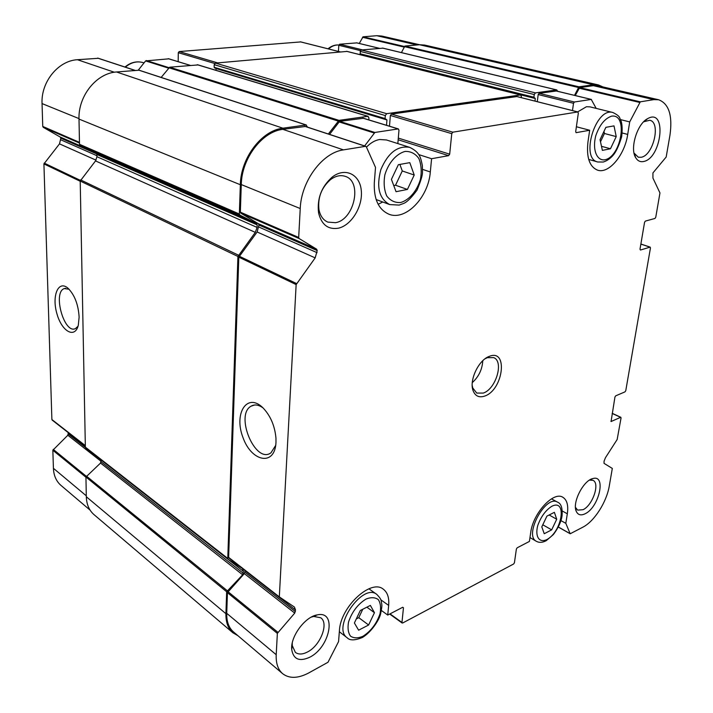 <?xml version="1.0" encoding="UTF-8"?>
<svg xmlns="http://www.w3.org/2000/svg" width="713" height="713" viewBox="0 0 713 713"><rect width="100%" height="100%" fill="white"/><g stroke="black" fill="none" stroke-linecap="round" stroke-linejoin="round"><path stroke-width="1.07" d="M414.226 175.024L409.797 162.644L398.353 164.703L391.419 179.364L396.045 191.708L407.408 189.435L414.226 175.024L402.275 170.968L395.528 185.228L407.408 189.435M374.45 612.699L370.368 605.408L360.306 610.497L354.388 622.984L358.621 630.194L368.621 624.998L374.45 612.699L366.883 607.173M556.719 519.233L554.384 512.335L546.907 516.123L541.8 526.88L544.233 533.725L551.675 529.857L556.719 519.233L549.144 514.982M616.228 136.602L614 125.88L605.881 127.342L600.034 139.686L602.387 150.381L610.471 148.767L616.228 136.602L604.428 133.491L600.498 141.789M168.473 68.118L145.612 60.908L138.393 70.017M145.612 60.908L168.749 58.84M360.439 50.623L338.818 45.275L338.425 51.434M338.818 45.275L339.602 44.233L356.776 42.887M359.254 43.457L363.077 36.809L376.838 35.703L381.838 36.06L419.574 44.741L424.663 45.079L598.483 84.954L602.957 86.941M90.07 510.107L60.988 485.41C56.256 481.284 53.733 475.58 53.413 468.307L52.842 450.251L67.824 435.251L68.305 432.684M52.147 420.073L85.328 445.973L51.889 419.538L43.921 163.91L59.509 143.866L60.828 138.162L60.186 137.021L43.252 127.315L42.753 126.433L42.049 103.581C40.899 81.95 58.216 60.703 77.423 59.714L98.225 58.306M178.17 61.666L178.286 52.691L179.177 51.559L300.69 41.924M79.125 317.089C78.314 304.469 74.598 294.843 67.976 288.204C58.359 279.746 51.684 295.681 56.835 313.435C61.594 331.358 74.865 339.13 78.296 325.306L79.125 317.089M237.91 635.684L232.839 632.734L93.964 514.59C89.116 510.348 86.567 504.403 86.318 496.747L85.934 477.006L100.533 463.058L101.103 459.93M232.839 632.734C228.044 628.536 225.745 622.191 225.923 613.697L226.654 591.745L242.652 574.785L100.533 463.058M242.42 568.537L243.427 571.336L242.652 574.785M307.57 127.155L306.011 124.971L282.909 128.197C261.671 130.452 240.709 157.974 240.343 184.738L239.354 214.016L239.88 215.068L256.528 223.508L257.188 224.871L257.09 227.42L255.316 232.367L237.928 256.466L227.777 558.448L228.08 559.242L242.224 568.386M228.035 559.197L85.355 447.14L80.204 181.04L95.515 160.924L96.95 156.717L96.923 154.507L96.219 153.295L80.043 145.238L79.499 144.302L79.009 119.071C78.073 96.023 96.451 73.181 116.504 71.977L138.964 70.222M161.156 77.423L169.676 67.2L197.964 64.936M328.354 133.999L338.978 120.354L367.792 116.326L368.942 117.877L368.79 119.882M216.003 70.32L216.039 68.377M386.517 125.301L386.945 119.953L216.048 68.555M521.221 97.628L521.372 96.371L520.561 94.972L386.678 113.688L385.305 115.568L385.065 118.545L386.945 119.953M385.27 119.205L214.542 67.931L214.141 67.263L214.203 64.678L215.442 63.092L346.946 51.425M534.964 101.094L535.303 98.51L361.527 54.946M557.807 91.335L556.621 89.927L535.418 92.895L534.242 94.553L533.903 97.218L535.303 98.51M534.082 97.85L360.368 54.366L360.208 51.407L361.277 49.981L382.863 48.172M401.419 52.602L404.886 46.06L419.556 44.741L593.492 84.767L598.483 84.954M574.526 95.364L578.947 86.808L593.492 84.767M380.804 599.785L388.665 605.408C389.307 597.788 387.524 592.378 383.309 589.196C371.036 578.546 340.351 606.923 339.424 630.657L338.568 641.593L327.989 662.279L308.426 673.108C297.82 678.553 289.211 678.731 282.598 673.642L233.507 631.941C228.811 627.832 226.556 621.629 226.734 613.323L227.438 592.655L244.345 573.6L245.04 570.587M279.505 597.467L228.632 557.37L238.819 257.161L257.126 231.983L258.979 225.041L258.373 223.713L240.816 213.178L240.343 212.162L241.279 184.578C241.654 158.438 262.108 131.566 282.856 129.338L305.28 126.495M329.558 134.401L339.602 121.362L363.291 118.278M389.485 126.21L390.359 115.479L391.384 114.08L516.889 96.567M537.281 101.683L538.19 94.553L539.073 93.314L556.3 91.006M575.248 95.542L579.669 87.601L593.359 85.676L598.26 85.863L658.634 99.749C668.91 103.715 672.689 115.506 669.97 135.113L666.183 157.012L652.93 172.929L652.939 178.107L659.962 192.938L655.755 217.26L654.971 218.454L645.363 221.092L644.561 222.296L639.998 249.202L640.452 250.031L650.006 247.153L650.452 247.972L625.764 390.697L625.007 391.856L615.711 395.84L614.945 397.007L611.077 421.508L620.613 417.337L621.05 417.961L617.164 439.502L605.462 457.701L604.063 461.213L604.036 463.352L612.315 468.432L609.303 485.847C606.718 501.916 594.419 521.283 582.949 527.13L570.186 533.77L565.81 523.324L560.953 520.606M282.598 673.642C277.981 669.596 275.851 663.286 276.207 654.712L277.357 633.376L294.736 613.091L244.345 573.6M422.586 169.391L430.313 171.967C428.468 197.51 405.492 221.297 388.763 214.141C378.496 209.488 373.683 198.98 374.325 182.617L375.51 167.403L366.33 146.825L365.493 146.317L343.47 149.882C322.49 152.546 301.189 181.129 300.235 208.544L298.685 237.465L299.13 238.534L316.625 249.194L317.205 250.566L315.182 257.874L296.145 284.594L279.318 596.897L294.46 607.075L295.503 610.007L294.736 613.091M275.984 442.39L275.958 438.165C274.853 425.911 270.53 415.804 262.999 407.863C247.063 392.016 233.57 413.451 242.99 437.559C251.636 462.113 275.004 466.498 275.984 442.39M397.845 143.58L398.977 130.105L398.13 128.919L374.878 132.466L364.628 145.942M430.313 171.967L431.588 158.714L418.691 154.569M431.588 158.714L448.611 155.657L398.166 139.775M576.389 126.754L589.678 130.256L576.086 132.663L575.694 131.611L578.341 113.037L577.762 111.95L452.817 132.181L451.757 133.661L449.671 154.177L448.611 155.657M596.175 108.385L591.246 99.428L574.402 102.004L573.51 103.278L572.486 110.577M622.208 132.992L627.707 134.418L629.704 121.914L620.56 119.624M629.704 121.914L640.292 101.825L653.821 99.633L658.634 99.749M562.263 510.998L567.325 513.788C568.528 505.392 567.022 499.875 562.815 497.255C553.529 490.954 532.976 513.235 530.704 532.575L529.403 541.434L517.192 547.78L516.381 549.028L514.43 562.753L513.627 563.992L402.676 622.993L401.963 622.476L403.46 607.797L402.72 607.271M381.419 610.488L387.738 615.061L402.738 607.262L403.46 607.797M484.76 396.054C503.36 389.913 508.422 348.327 489.261 356.393C478.78 359.896 469.145 380.02 472.995 390.376C475.125 396.08 479.047 397.979 484.76 396.054M338.22 228.231C351.447 225.495 363.06 206.342 361.268 190.38C359.815 174.239 345.039 166.994 332.24 177.056C321.492 186.646 316.937 198.579 318.568 212.857C321.474 224.64 328.025 229.764 338.22 228.231M643.563 161.512C661.851 158.393 667.154 107.405 647.671 118.625C637.199 123.768 629.686 148.384 635.657 157.626C637.582 160.88 640.221 162.181 643.563 161.512M309.478 657.35C330.128 647.6 337.267 610.194 317.267 614.891C305.111 616.611 290.218 636.718 291.733 649.588C293.399 659.267 299.317 661.86 309.478 657.35M585.168 513.743C599.089 507.317 606.522 474.421 592.94 478.557C583.573 480.214 572.174 502.309 576.157 511.096C577.824 514.955 580.828 515.847 585.168 513.743M627.707 134.418C624.802 154.899 608.955 174.043 597.708 170.202C589.544 166.913 586.291 157.511 587.958 141.976L589.678 130.256M388.665 605.408L387.738 615.061M567.325 513.788L565.81 523.324M69.072 289.228L64.313 288.578C52.45 292.259 64.152 334.379 75.444 328.595L78.011 326.269M263.044 407.907C258.596 404.717 254.612 404.128 251.092 406.169C234.577 415.002 255.423 464.502 270.958 452.826L275.699 445.375M575.453 507.308L577.664 510.125L583.091 509.688C592.663 505.33 600.177 483.271 593.02 480.357L589.473 480.125M292.259 642.939L292.259 645.55L295.342 652.342C298.373 654.623 302.312 654.561 307.178 652.145C320.235 645.969 329.183 623.358 320.743 617.761L313.693 616.442L311.287 617.119M634.035 153.063L638.322 157.225L641.156 157.27C653.34 155.586 661.209 122.208 649.721 120.265L643.661 121.78M335.502 222.688C354.308 219.791 362.641 181.539 345.324 176.378C340.52 174.774 335.556 175.879 330.431 179.694C321.42 187.724 317.606 197.724 318.969 209.702C320.253 215.95 323.203 220.085 327.82 222.099L335.502 222.688M382.783 202.002L378.14 204.257M366.482 147.145C370.617 142.841 375.011 140.292 379.673 139.507L386.473 139.971L409.654 147.341C397.64 145.407 388.041 152.814 380.867 169.569C376.179 187.118 379.129 198.793 389.717 204.586L399.173 205.086L403.977 203.321C407.328 201.806 411.677 197.412 417.016 190.148C420.741 181.254 422.559 175.255 422.497 172.172L422.372 165.603C420.715 158.09 420.287 152.448 409.654 147.341M577.664 111.888L586.451 106.727L589.927 106.852L612.886 112.511C595.667 106.897 580.043 158.562 597.726 161.985L603.225 162.038C606.799 160.951 610.07 158.732 613.037 155.381C616.085 151.887 618.955 145.675 621.656 136.762C622.449 129.864 622.253 124.588 621.076 120.934C619.036 117.877 621.317 116.709 612.886 112.511M472.3 382.605C478.753 376.731 482.246 369.432 482.772 360.725M472.211 385.519L472.755 387.988L476.73 393.068L483.262 393.086C495.945 389.057 504.144 361.509 493.699 357.614L487.255 357.703L484.992 358.826M601.496 146.308L610.471 148.767M603.973 131.37L604.428 133.491M542.789 524.786L551.675 529.857M362.765 609.25L358.773 617.672L368.621 624.998M358.773 617.672L356.313 618.929M395.528 185.228L393.745 185.576M399.886 164.427L402.275 170.968M400.715 202.519C409.307 199.961 417.016 190.87 420.438 179.346C421.82 171.548 421.303 164.623 418.887 158.562C415.412 153.66 410.84 151.281 405.171 151.406C396.41 153.669 388.318 162.992 384.842 174.935C383.505 182.983 384.147 190.006 386.767 196.013C390.421 200.736 395.073 202.902 400.715 202.519M362.881 636.326C370.938 631.148 376.651 623.625 380.02 613.759C381.125 607.824 380.573 603.127 378.345 599.642C375.207 597.316 371.134 597.102 366.134 599C357.89 604.107 352.026 611.763 348.55 621.959C347.481 628.019 348.131 632.752 350.502 636.148C353.782 638.313 357.908 638.376 362.881 636.326M546.773 539.616C562.094 531.764 567.405 498.485 551.871 506.248C545.686 510.187 540.98 516.604 537.771 525.49C534.786 536.524 539.242 543.261 546.773 539.616M604.882 159.792C621.478 156.61 628.385 113.305 611.558 116.166C604.793 118.492 599.535 125.007 595.783 135.72C592.191 149.525 596.719 161.067 604.882 159.792M168.856 67.628L146.281 60.525M190.113 65.364L168.215 58.68M362.507 49.874L339.602 44.233M379.432 48.35L356.473 42.816M404.039 47.049L362.471 37.281M86.3 495.82L53.413 468.307M85.934 477.247L52.842 450.251M86.22 476.231L53.234 449.377M101.121 461.356L67.824 435.251M85.4 447.425L68.341 434.092M85.337 446.008L68.305 432.729M85.328 445.616L51.889 419.538M80.213 181.271L43.921 163.91M80.337 180.353L44.197 163.099M96.032 160.158L59.509 143.866M96.941 155.719L60.872 139.837M96.808 153.937L60.828 138.162M87.752 149.079L60.186 137.021M79.473 143.055L43.252 127.315M79.464 142.359L42.753 126.433M79 118.608L42.049 103.581M114.374 72.245L77.423 59.714M134.775 70.337L97.601 58.101M214.693 63.475L178.286 52.691M217.652 62.887L179.177 51.559M340.101 51.889L300.351 41.835M404.316 46.479L363.077 36.809M416.998 44.972L376.838 35.703M225.923 613.697L86.318 496.747M226.654 591.745L85.934 477.006M227.18 590.64L86.38 476.052M243.347 573.323L101.13 461.801M243.427 571.336L101.103 460.01M227.777 558.448L85.355 447.14M237.928 256.466L80.204 181.04M238.4 255.147L80.587 179.908M255.316 232.367L95.515 160.924M257.09 227.42L96.95 156.717M257.188 224.871L96.923 154.507M256.528 223.508L96.219 153.295M239.88 215.068L80.043 145.238M239.354 214.016L79.499 144.302M240.343 184.738L79.009 119.071M282.909 128.197L116.504 71.977M306.011 124.971L138.331 70.017M337.998 121.005L168.776 67.726M338.978 120.354L169.676 67.2M367.792 116.326L197.26 64.723M385.065 118.545L214.141 67.263M385.305 115.568L214.203 64.678M386.678 113.688L215.442 63.092M520.561 94.972L346.491 51.309M533.903 97.218L360.038 53.751M534.242 94.553L360.208 51.407M535.418 92.895L361.277 49.981M556.621 89.927L382.462 48.083M578.279 87.441L404.253 46.603M578.947 86.808L404.886 46.06M276.207 654.712L226.734 613.323M277.357 633.376L227.438 592.655M277.856 632.271L227.91 591.603M295.405 611.629L244.978 572.2M295.503 610.007L245.04 570.632M279.318 596.897L228.632 557.37M296.145 284.594L238.819 257.161M296.519 283.551L239.176 256.172M315.182 257.874L257.126 231.983M317.08 252.669L258.89 227.046M317.205 250.566L258.979 225.041M316.625 249.194L258.373 223.713M299.13 238.534L240.816 213.178M298.685 237.465L240.343 212.162M300.235 208.544L241.279 184.578M343.47 149.882L282.856 129.338M365.493 146.317L304.629 126.281M374.138 132.974L338.871 121.852M374.878 132.466L339.602 121.362M398.13 128.919L362.748 118.108M449.671 154.177L398.309 138.09M451.757 133.661L390.359 115.479M452.817 132.181L391.384 114.08M577.762 111.95L516.551 96.478M573.51 103.278L538.19 94.553M574.402 102.004L539.073 93.314M591.246 99.428L555.997 90.934M639.65 102.431L579.027 88.189M640.292 101.825L579.669 87.601M653.821 99.633L593.359 85.676M650.006 247.153L640.862 244.096M611.353 421.499L610.907 421.285M620.613 417.337L612.164 413.433M570.07 533.627L558.35 526.996M401.963 622.476L390.029 613.875M557.53 502.157C545.828 494.314 523.609 535.213 536.336 541.292C539.188 542.869 542.486 542.673 546.22 540.686L553.422 534.509C558.386 527.789 561.265 521.533 562.058 515.74C562.602 507.959 561.086 503.431 557.53 502.157L551.47 498.842M376.82 594.419C362.739 582.441 331.607 627.485 347.133 637.734C349.798 640.648 354.887 640.559 362.4 637.484C371.134 632.36 378.995 620.283 380.484 614.374C382.712 603.715 381.553 604.998 381.669 603.358C380.822 600.943 382.391 600.177 376.82 594.419L368.906 588.786M328.016 48.796C331.376 45.962 334.985 44.696 338.862 45.008C335.27 44.75 331.821 46.051 328.506 48.921M124.962 67.04C130.631 62.272 136.771 60.819 143.375 62.664C137.03 60.846 131.023 62.352 125.354 67.165M190.255 65.355L168.491 58.707M379.512 48.341L356.634 42.825M134.944 70.32L97.931 58.136M340.199 51.88L300.529 41.853M228.08 559.242L85.685 447.871M306.358 124.998L138.67 70.061M368.175 116.353L197.635 64.758M385.43 119.294L214.542 67.931M520.802 94.981L346.732 51.327M534.18 97.904L360.368 54.366M556.826 89.936L382.676 48.092M279.541 597.503L228.864 557.958M365.84 146.343L304.986 126.308M398.415 128.937L363.042 118.126M577.931 111.959L516.729 96.487M591.407 99.437L556.158 90.934M650.211 247.153L640.88 244.033M620.88 417.319L612.191 413.299M570.186 533.77L558.324 527.059M402.132 623.019L389.69 614.045M65.641 288.284L64.313 288.578M254.666 404.993L251.092 406.169M575.498 507.415L576.157 511.096M589.589 480.09L592.94 478.557M292.259 645.55L291.733 649.588M313.693 616.442L317.267 614.891M634.49 153.963L635.657 157.626M644.561 121.219L647.671 118.625M318.969 209.702L318.568 212.857M330.431 179.694L332.24 177.056M529.973 537.566L536.336 541.292M339.335 631.745L347.133 637.734M143.375 62.664L144.044 62.878M588.688 159.409L597.726 161.985M376.125 199.524L389.717 204.586M472.755 387.988L472.995 390.376M487.255 357.703L489.261 356.393"/></g></svg>
